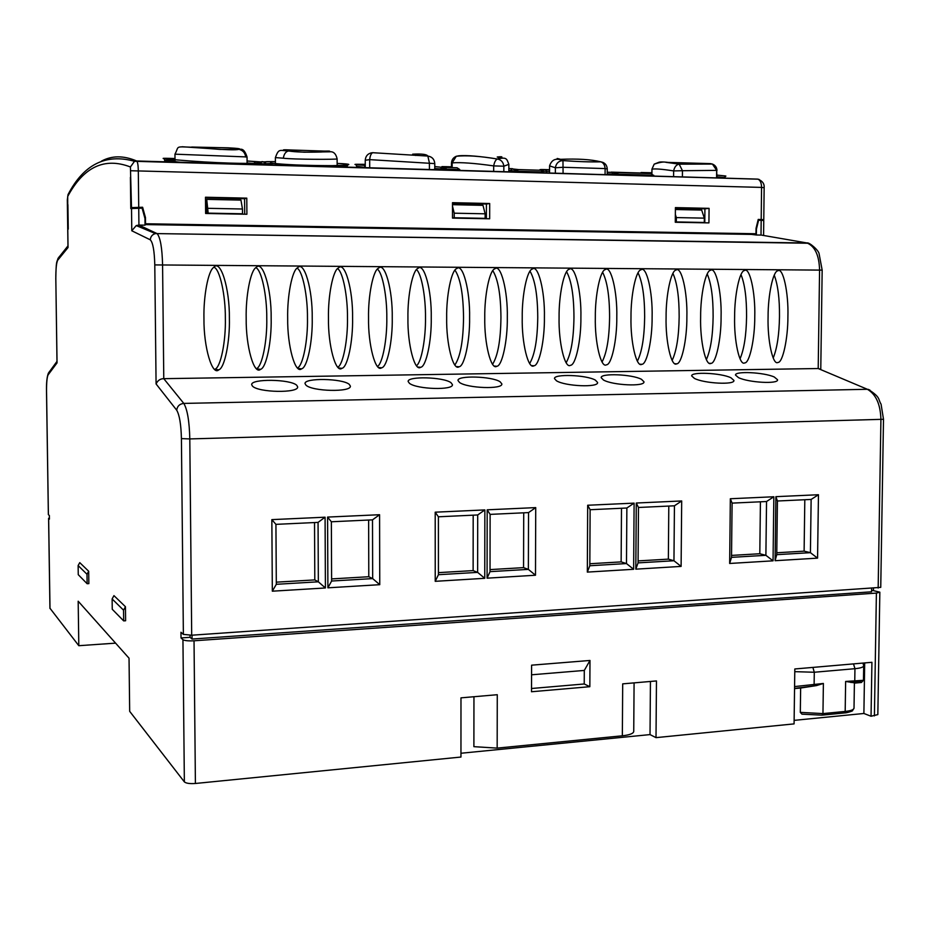 <?xml version="1.0" encoding="UTF-8"?>
<svg xmlns="http://www.w3.org/2000/svg" width="930" height="930" viewBox="0 0 930 930"><rect width="100%" height="100%" fill="white"/><g stroke="black" fill="none" stroke-linecap="round" stroke-linejoin="round"><path stroke-width="1.4" d="M634.086 682.876L633.737 731.468C633.411 733.549 629.622 734.991 622.344 735.804L497.166 748.115L497.271 694.71L460.978 697.849L460.954 757.043L195.405 783.479C189.767 783.874 186.081 783.339 184.361 781.886L129.677 711.334L129.038 658.208L78.178 601.222L78.806 645.699L115.599 643.142M67.785 229.78L67.902 204.623L68.25 229.129M130.956 207.623L142.616 207.262L130.956 207.623L130.409 177.328L130.781 208.587L142.116 208.157L144.964 218.492L145.034 225.165L138.93 225.072L138.733 208.099M869.969 390.147L868.19 389.345C881.082 397.575 877.792 398.958 881.07 404.19L883.5 419.279L880.745 587.365L191.696 635.213L183.373 634.388L180.966 632.261L181.025 637.945L182.943 639.689C184.675 640.7 188.371 641.072 194.033 640.793L876.397 593.084L879.838 592.178L871.608 590.201M49.988 608.267L78.806 645.699M67.785 229.71L68.041 247.531L57.683 260.261C56.393 262.876 55.777 269.13 55.823 279.023L57.044 362.886L48.069 374.93C47 377.22 46.488 382.753 46.547 391.507L48.395 514.662L49.36 515.511L49.406 519.138L48.593 518.359L49.395 517.975M123.678 620.891L125.608 620.763L125.445 606.72L113.948 595.63L112.123 598.943L112.251 609.266L123.678 620.891L123.539 610.173L125.445 606.72M88.687 571.253L88.85 583.622L87.129 583.715L78.26 574.682L78.132 565.556L79.759 562.638L88.687 571.253L87.002 574.275L87.129 583.715M68.041 247.531L68.03 246.369M57.044 362.886L57.032 361.84M759.159 179.455L757.962 179.176C762.437 180.92 764.507 183.756 764.146 187.697L763.774 219.689L758.101 219.933M873.503 588.353L873.468 590.073M145.034 224.583L751.568 234.406L751.58 233.674M675.285 222.258L675.413 207.611L709.067 208.343L708.927 222.886L675.285 222.258L704.301 222.468L704.347 218.143L701.673 210.075L675.389 209.506M452.503 218.097L452.503 202.682L489.692 203.507L489.668 218.794L452.503 218.097L482.972 218.655L485.135 218.341L485.146 213.807L482.984 205.344L452.503 204.681M206.716 199.369L206.844 213.493L241.056 214.132L242.509 213.784L242.474 209.006L240.951 200.101L206.716 199.369L208.181 213.144L242.509 213.784M751.568 234.406L756.357 234.999L756.415 229.164L758.601 220.212L763.763 220.48L763.588 235.406M758.601 220.212L758.02 220.27M761.844 235.174L807.031 242.974C814.971 246.322 819.156 255.332 819.574 270.026L818.202 368.536L867.376 389.286L183.803 403.411L163.773 378.673L818.202 368.536L867.376 389.286C875.99 394.297 880.501 404.387 880.919 419.546L878.164 588.039M820.446 369.384L818.667 368.547M203.949 318.455C203.426 296.763 208.029 270.804 213.749 267.352C220.48 258.738 229.733 288.149 229.385 318.386C229.966 341.298 224.723 368.071 218.782 369.838C212.261 376.243 203.624 347.32 203.949 318.455M246.183 318.327C245.671 296.438 250.426 270.386 256.134 267.468C262.702 259.633 271.56 288.742 271.165 318.246C271.711 341.229 266.387 367.954 260.516 369.35C254.123 375.255 245.811 346.623 246.183 318.327M287.672 318.2C287.184 296.182 292.067 270.107 297.728 267.642C304.156 260.423 312.666 289.242 312.224 318.13C312.747 341.124 307.365 367.757 301.553 368.838C295.287 374.348 287.277 346.007 287.672 318.2M328.453 318.072C327.988 295.973 332.952 269.921 338.567 267.852C344.867 261.144 353.051 289.672 352.586 318.002C353.075 340.985 347.646 367.513 341.915 368.327C335.765 373.5 328.023 345.437 328.453 318.072M368.536 317.944C368.094 295.81 373.128 269.828 378.684 268.072C384.869 261.807 392.751 290.055 392.251 317.874C392.704 340.822 387.264 367.211 381.602 367.803C375.569 372.698 368.071 344.902 368.536 317.944M407.933 317.827C407.526 295.694 412.606 269.781 418.105 268.305C424.161 262.411 431.787 290.381 431.253 317.758C431.671 340.636 426.219 366.885 420.627 367.292C414.71 371.942 407.445 344.402 407.933 317.827M446.667 317.711C446.295 295.589 451.41 269.781 456.839 268.549C462.791 262.969 470.162 290.683 469.603 317.63C469.987 340.438 464.523 366.536 459.025 366.78C453.201 371.221 446.156 343.937 446.667 317.711M484.763 317.583C484.425 295.507 489.552 269.828 494.911 268.805C500.759 263.504 507.908 290.951 507.315 317.514C507.664 340.229 502.212 366.164 496.794 366.281C491.063 370.535 484.228 343.496 484.763 317.583M522.23 317.467C521.916 295.449 527.066 269.898 532.355 269.049C538.098 264.004 545.027 291.206 544.41 317.397C544.724 340.008 539.284 365.781 533.936 365.781C528.31 369.861 521.66 343.065 522.23 317.467M559.081 317.363C558.802 295.403 563.952 269.991 569.172 269.305C574.81 264.48 581.529 291.427 580.901 317.293C581.18 339.787 575.751 365.385 570.485 365.281C564.952 369.222 558.488 342.659 559.081 317.363M595.328 317.246C595.084 295.368 600.234 270.095 605.384 269.56C610.917 264.922 617.45 291.636 616.799 317.176C617.043 339.566 611.638 364.99 606.453 364.793C601.013 368.594 594.712 342.275 595.328 317.246M630.993 317.13C630.773 295.333 635.922 270.223 641.003 269.816C646.443 265.352 652.802 291.834 652.116 317.072C652.337 339.334 646.955 364.595 641.84 364.304C636.492 368.001 630.354 341.891 630.993 317.13M666.089 317.025C665.903 295.322 671.042 270.363 676.04 270.072C681.399 265.771 687.572 292.008 686.875 316.956C687.061 339.101 681.702 364.188 676.668 363.828C671.402 367.408 665.427 341.531 666.089 317.025M700.627 316.921C700.464 295.31 705.591 270.502 710.52 270.316C715.798 266.166 721.808 292.183 721.087 316.851C721.238 338.869 715.914 363.781 710.95 363.363C705.765 366.839 699.941 341.171 700.627 316.921M734.619 316.816C734.491 295.31 739.606 270.665 744.465 270.572C749.65 266.55 755.497 292.346 754.765 316.746C754.881 338.636 749.58 363.374 744.698 362.898C739.594 366.281 733.921 340.833 734.619 316.816M768.087 316.712C767.982 295.31 773.074 270.828 777.864 270.816C782.967 266.922 788.663 292.497 787.908 316.642C788.001 338.404 782.735 362.979 777.922 362.444C772.9 365.734 767.366 340.496 768.087 316.712M774.306 377.022L777.573 379.777C778.503 384.299 748.545 382.59 738.513 377.638L735.502 375.069C734.735 370.942 763.914 372.233 774.306 377.022M730.945 377.766L733.944 380.44C734.898 385.136 704.15 383.486 694.408 378.405L691.664 375.918C690.874 371.628 720.82 372.86 730.945 377.766M641.502 379.324L643.979 381.8C644.978 386.857 612.51 385.334 603.431 379.975L601.175 377.673C600.362 373.035 632.005 374.162 641.502 379.324M595.363 380.114L597.595 382.497C598.618 387.74 565.184 386.299 556.477 380.789L554.478 378.591C553.652 373.767 586.214 374.825 595.363 380.114M500.108 381.765L501.851 383.904C502.932 389.542 467.395 388.298 459.525 382.474L457.99 380.498C457.142 375.29 491.772 376.185 500.108 381.765M450.934 382.625L452.445 384.625C453.549 390.472 416.838 389.333 409.456 383.334L408.142 381.498C407.27 376.08 443.04 376.882 450.934 382.625M349.285 384.381L350.366 386.101C351.528 392.379 312.224 391.495 305.935 385.136L305.028 383.579C304.145 377.731 342.426 378.324 349.285 384.381M296.751 385.287L297.635 386.857C298.821 393.344 258.087 392.611 252.414 386.055L251.681 384.66C250.786 378.591 290.474 379.056 296.751 385.287M271.851 519.626L272.327 591.189L325.407 587.969L325.082 517.196L271.851 519.626L275.931 524.357L276.315 584.307L318.339 581.808L318.06 522.393L275.931 524.357M327.581 517.08L327.895 587.818L379.754 584.679L379.579 514.72L327.581 517.08L331.359 521.777L331.615 581.029L372.674 578.6L372.5 519.858L331.359 521.777M435.205 512.186L435.228 581.32L484.751 578.309L484.856 509.919L435.205 512.186L438.402 516.789L438.425 574.705L477.636 572.38L477.706 514.964L438.402 516.789M487.18 509.814L487.076 578.169L535.494 575.24L535.726 507.606L487.18 509.814L490.122 514.383L490.029 571.648L528.368 569.381L528.542 512.593L490.122 514.383M587.679 505.246L587.33 572.101L633.632 569.288L634.109 503.13L587.679 505.246L590.12 509.721L589.818 565.742L626.483 563.568L626.867 508.013L590.12 509.721M636.283 503.025L635.806 569.16L681.109 566.405L681.69 500.956L636.283 503.025L638.48 507.478L638.073 562.883L673.959 560.755L674.436 505.804L638.48 507.478M730.341 498.747L729.655 563.464L773.051 560.837L773.841 496.76L730.341 498.747L732.096 503.118L731.515 557.349L765.89 555.315L766.541 501.514L732.096 503.118M775.876 496.667L775.085 560.709L817.563 558.139L818.458 494.737L775.876 496.667L777.422 501.003L776.759 554.664L810.414 552.676L811.134 499.433L777.422 501.003M190.069 635.283L190.08 637.317L192.045 639.05L871.573 591.806L871.631 588.481M192.045 639.05L192.01 635.19M190.08 637.317L181.025 637.945M879.838 592.178L877.839 714.6L871.05 716.24L863.889 713.484L864.691 662.916M460.954 753.254L650.024 734.595L650.442 681.458M871.05 716.24L871.922 662.3L794.813 668.972L794.081 723.889L656.01 737.641L650.024 734.595M794.127 720.366L863.889 713.484M497.166 748.115L473.893 746.662L473.951 696.733M656.01 737.641L656.464 680.934L622.693 683.864L622.344 735.804M531.507 691.746L531.6 665.171L589.98 660.463L589.841 686.7L531.507 691.746M794.58 686.584L823.387 683.457L822.957 713.601L821.911 715.158L801.962 714.159L800.312 712.368L800.649 688.026L794.557 688.572M854.403 683.12L861.413 682.481L863.47 680.307L863.703 665.787L862.994 663.067M854.403 682.829L845.637 681.446L863.47 680.307M853.519 663.892L854.949 668.693L854.763 680.621L853.961 682.19C860.076 681.655 862.552 681.748 861.413 682.481M823.387 683.457L816.459 685.596L800.649 688.026M794.557 688.433L816.459 685.596M531.518 688.502L584.226 683.98L584.296 670.437L589.98 660.463M531.565 674.796L584.296 670.437M584.226 683.98L589.841 686.7M183.373 634.388L181.42 438.611C181.071 424.499 179.502 415.024 176.712 410.2L156.077 383.95C157.705 380.475 160.274 378.708 163.773 378.673L162.576 264.783C162.134 247.799 160.32 237.406 157.124 233.628L138.93 225.072L136.233 225.583L155.438 233.581L808.135 243.242M156.077 383.95L154.787 264.911C154.415 250.856 152.915 242.498 150.3 239.824L131.781 230.78L136.233 225.583M756.357 234.999L761.007 235.069L761.182 220.27M272.327 591.189L276.315 584.307M325.082 517.196L318.06 522.393M325.407 587.969L318.339 581.808L314.805 579.902L314.526 522.555M276.303 582.168L314.805 579.902M327.895 587.818L331.615 581.029M379.579 514.72L372.5 519.858M379.754 584.679L372.674 578.6L368.792 576.728L368.629 520.044M331.603 578.913L368.792 576.728M435.228 581.32L438.425 574.705M484.856 509.919L477.706 514.964M484.751 578.309L477.636 572.38L473.126 570.601L473.184 515.174M438.425 572.636L473.126 570.601M487.076 578.169L490.029 571.648M535.726 507.606L528.542 512.593M535.494 575.24L528.368 569.381L523.555 567.637L523.718 512.814M490.029 569.602L523.555 567.637M587.33 572.101L589.818 565.742M634.109 503.13L626.867 508.013M633.632 569.288L626.483 563.568L621.135 561.894L621.496 508.268M589.829 563.743L621.135 561.894M635.806 569.16L638.073 562.883M681.69 500.956L674.436 505.804M681.109 566.405L673.959 560.755L668.356 559.128L668.798 506.06M638.096 560.906L668.356 559.128M729.655 563.464L731.515 557.349M773.841 496.76L766.541 501.514M773.051 560.837L765.89 555.315L759.81 553.745L760.426 501.793M731.538 555.408L759.81 553.745M775.085 560.709L776.759 554.664M818.458 494.737L811.134 499.433M817.563 558.139L810.414 552.676L804.113 551.153L804.81 499.724M776.783 552.757L804.113 551.153M213.923 267.212C219.875 268.828 225.572 295.554 225.351 318.327C225.932 341.008 220.747 367.524 214.865 369.268L214.702 369.361M255.866 267.689C261.644 269.851 266.991 296.042 266.771 318.2C267.294 340.508 262.237 366.664 256.494 368.64M297.077 268.154C302.692 270.851 307.702 296.507 307.47 318.072C307.935 339.776 303.134 365.409 297.554 367.92M337.578 268.642C343.031 271.816 347.727 296.937 347.483 317.944C347.878 339.078 343.321 364.176 337.904 367.187M377.382 269.142C382.66 272.757 387.066 297.356 386.81 317.827C387.159 338.404 382.823 362.967 377.568 366.455M416.512 269.642C421.627 273.687 425.754 297.763 425.498 317.711C425.789 337.753 421.662 361.793 416.559 365.711M454.991 270.153C460.443 278.465 463.291 294.287 463.535 317.583C463.256 340.985 460.373 356.771 454.898 364.967M492.819 270.677C498.062 279.209 500.77 294.81 500.945 317.467C500.666 340.217 497.887 355.795 492.609 364.211M530.03 271.211C535.052 279.942 537.621 295.322 537.749 317.363C537.47 339.473 534.785 354.83 529.693 363.456M566.626 271.746C571.439 280.662 573.88 295.821 573.961 317.246C573.671 338.741 571.078 353.888 566.172 362.7M602.64 272.292C607.244 281.372 609.557 296.321 609.592 317.142C609.301 338.02 606.79 352.958 602.07 361.933M638.061 272.85C642.467 282.069 644.664 296.798 644.653 317.025C644.362 337.323 641.944 352.028 637.387 361.166M672.925 273.42C677.133 282.767 679.214 297.263 679.156 316.921C678.865 336.637 676.529 351.122 672.158 360.387M707.23 274.001C711.252 283.452 713.217 297.728 713.124 316.816C712.833 335.963 710.578 350.226 706.37 359.596M741.001 274.582C744.837 284.127 746.685 298.17 746.569 316.712C746.267 335.3 744.093 349.331 740.048 358.806M774.248 275.187C777.899 284.801 779.642 298.611 779.491 316.607C779.189 334.661 777.096 348.459 773.202 358.004M205.483 197.869L244.578 198.729L244.695 214.202M675.401 208.192L704.917 208.832L704.789 222.816M452.503 203.298L486.413 204.042L486.39 218.724M272.013 164.924L270.491 163.029C283.999 164.691 304.552 165.563 332.15 165.668C355.946 165.145 351.133 163.878 337.137 163.436C349.331 164.04 347.576 164.494 347.622 164.668L347.216 166.424L337.148 165.249M265.643 163.355L265.364 162.215C267.759 162.006 259.482 161.564 275.408 161.611L260.946 161.925L247.066 160.995L255.704 161.657M175.026 160.286L164.656 160.39L164.273 158.774L175.003 158.53C157.635 157.937 156.054 158.321 190.418 161.006C228.28 163.808 259.086 163.82 259.796 162.715L257.796 164.505M443.215 167.354L441.924 166.598L451.469 166.784M508.838 168.528L518.51 169.585L516.975 170.62L512.035 168.783L510.791 170.492L516.743 171.55L516.975 170.62M543.004 172.841L541.074 170.26C538.493 169.632 539.819 169.4 545.038 169.574L549.572 169.713L545.608 169.702L546.642 171.294L549.56 171.341M642.432 173.282L641.072 172.515L649.756 172.713L651.837 172.782L649.849 172.736L650.349 173.515M716.937 175.084L725.9 176.084L724.028 178.188M610.545 174.875L612.928 173.05L616.16 173.422C619.647 173.991 618.869 174.305 613.812 174.387L612.719 174.945M443.215 169.865L445.389 168.074L446.237 168.632L434.508 169.016L434.008 169.655M356.713 164.273L355.981 164.587L356.62 166.307L365.165 167.423L364.421 165.354C355.4 164.715 352.819 164.366 356.713 164.273L365.246 164.331M434.775 166.575L441.901 167.307L434.775 166.633M608.348 172.259L611.208 172.364M611.208 172.131L642.212 173.05M763.774 219.689L758.229 219.41L756.044 228.362L755.974 233.744L145.522 223.758L145.464 217.597L144.766 217.794M142.616 207.262L145.464 217.597M246.787 198.137L246.903 214.249L205.623 213.47L205.483 197.23L246.787 198.137L244.578 198.729M704.917 208.832L709.067 208.343M486.413 204.042L489.692 203.507M265.713 164.738L265.713 163.866L261.388 163.703L260.946 161.925M344.635 167.04L347.216 166.424L347.216 167.121M275.42 163.355L265.713 163.727M261.388 164.61L260.179 161.913L255.32 161.692L253.925 163.517L247.089 162.901M164.68 161.785L164.656 160.39L181.176 162.343M260.574 164.668L260.563 163.68L258.087 163.61M337.16 166.83L337.125 158.879C338.334 159.576 292.822 159.518 283.325 158.205L275.385 157.589L275.431 165.029M324.279 151.09C332.359 150.927 331.371 151.23 321.303 152.008C306.214 152.427 295.322 152.078 288.626 150.986C280.628 149.823 281.802 149.509 292.148 150.032L324.279 151.09M245.694 157.042C245.206 153.101 243.16 150.59 239.568 149.521C242.567 148.312 245.055 150.788 247.043 156.949L174.956 154.171L175.038 161.774M191.685 147.033L228.036 147.823C238.22 148.323 241.754 148.846 238.661 149.37C236.255 150.195 224.921 149.823 204.647 148.254L182.094 146.742M459.792 170.411L459.757 169.539L457.049 167.772L441.901 167.307M459.757 169.539L440.657 168.981L441.552 167.4M440.657 168.981L434.775 168.504M508.838 170.33L510.791 170.492L510.791 171.899M512.558 168.714L508.838 168.562M542.795 171.306L546.642 171.294L546.631 172.945M651.605 173.561L607.232 172.248L651.36 173.538L653.744 176.072M716.914 176.781L724.063 177.537M716.937 175.107L725.423 175.956L724.028 177.921M610.557 174.666L612.626 174.933M616.16 173.422L614.486 174.921M716.902 177.979L716.67 170.376L682.457 170.713L679.167 164.145C676.354 164.656 674.506 166.923 673.634 170.911C661.881 169.086 654.65 168.528 651.965 169.225L651.825 173.608M682.411 176.979L682.457 170.713L673.634 170.922M679.167 164.145L679.33 164.133C668.531 162.192 661.8 161.541 659.138 162.18L654.185 164.145C660.137 162.169 664.148 161.576 666.206 162.366L679.167 164.145M651.93 173.619L651.965 169.225L654.174 164.145L651.86 169.33M668.333 162.413L710.404 163.622L679.435 164.168L712.415 164.052L716.67 170.376L716.6 177.967M710.52 163.633L712.403 164.052C715.321 165.249 716.844 167.412 716.984 170.55M429.416 169.516L429.416 162.959L427.847 156.077C432.09 156.786 434.403 159.297 434.775 163.599L434.775 169.679L434.775 163.599L369.675 159.635L365.234 160.262L365.257 167.644M434.775 163.564C434.391 159.228 432.055 156.717 427.788 156.054L372.709 152.706C368.164 153.183 365.664 155.705 365.234 160.262M415.675 155.461L412.664 154.182C421.825 153.706 426.87 154.334 427.788 156.054L372.709 152.706C371.105 153.45 370.094 155.763 369.675 159.635L369.698 167.772M370.942 152.927L373.058 152.66M607.22 174.782L607.255 168.993L605.116 168.574L563.103 167.284L555.373 167.772L549.584 165.877C551.769 159.46 556.105 157.693 562.615 160.588L562.952 160.588C556.152 158.309 555.361 157.891 560.592 159.321C577.518 158.612 590.875 159.437 600.687 161.797C590.225 162.064 577.646 161.669 562.952 160.588L562.615 160.588C558.535 161.041 556.128 163.436 555.373 167.772L555.35 173.271M603.268 162.529L600.815 161.832C590.259 162.076 577.646 161.669 562.964 160.611L563.08 173.492M508.838 171.841L508.85 164.343L503.839 166.203L493.691 165.9C474.521 163.192 460.675 162.18 452.154 162.878L451.469 163.169L451.469 167.609M457.7 156.066L458.874 155.775C466.976 155.136 479.845 156.217 497.492 159.018L497.492 159.018C479.845 156.101 466.116 155.182 456.258 156.275L458.874 155.775M500.468 157.995L497.213 157.019C503.374 156.31 503.467 156.984 497.492 159.018L497.562 159.03C506.978 156.705 506.757 159.123 508.85 164.343M503.827 171.759L503.839 166.203C503.328 162.239 501.235 159.844 497.573 159.03L497.469 159.018C495.713 159.646 494.446 161.936 493.691 165.9L493.679 171.469M675.354 214.47L676.354 217.585L676.319 221.933L704.301 222.468M675.285 222.049L676.319 221.933M676.354 217.585L704.347 218.143M452.503 206.158L454.224 213.191L454.224 217.76L485.135 218.341M452.503 218.027L454.224 217.76M454.224 213.191L485.146 213.807M206.844 213.493L208.181 213.144M208.146 208.32L242.474 209.006M123.539 610.173L112.123 598.943M78.132 565.556L87.002 574.275M131.502 207.437L130.421 166.97C104.544 157.042 83.642 166.865 67.704 196.439L67.785 228.989M131.781 230.78L131.514 208.343M182.943 639.689L184.361 781.886M49.999 608.534L48.639 518.452M57.683 260.261L59.067 256.913M55.823 279.023L56.997 362.363M150.3 239.824C150.579 236.546 152.299 234.465 155.438 233.581L807.031 242.974C809.007 241.94 819.063 250.542 819.144 254.018L822.167 270.119L154.787 264.911M883.5 419.279L189.801 438.925C189.371 421.232 187.36 409.386 183.803 403.411C179.641 403.899 177.281 406.166 176.712 410.2M191.696 635.213L189.801 438.925L181.42 438.611M876.397 593.084L874.409 715.902M194.033 640.793L195.405 783.479M813.332 685.887L814.122 684.294L814.285 672.25L854.949 668.693C860.576 668.147 863.493 667.182 863.703 665.787M850.892 682.469L853.961 682.19M854.403 682.794L854.019 708.16C853.81 709.73 850.857 710.822 845.184 711.427L845.637 681.446M843.975 712.938L845.184 711.427L822.957 713.601L800.312 712.368M794.778 671.658L814.285 672.25L812.89 667.403M138.721 207.181L138.303 170.411C138.186 165.261 137.663 162.145 136.757 161.053L136.629 160.971C123.551 155.426 111.821 155.484 101.44 161.146M131.072 170.748L761.565 187.407L761.193 219.48M130.421 166.97L134.501 161.297L136.629 160.971L757.648 179.106M67.704 196.439L68.75 193.37M541.074 170.26L518.51 169.585M67.727 229.024L67.32 199.892L68.006 194.637C83.642 164.436 105.799 153.322 134.501 161.297L757.962 179.176C760.252 180.176 761.461 182.919 761.565 187.407L764.146 187.697M260.133 161.901L260.993 161.948C262.609 161.216 264.178 161.855 265.713 163.866L263.829 161.901M283.325 158.205C283.999 154.089 285.673 151.695 288.323 151.009L288.626 150.986M174.956 154.171C179.571 145.812 173.875 146.591 193.452 147.3L219.887 149.416L238.661 149.37M446.226 166.621L447.179 167.47M543.004 171.98L516.778 171.213M545.038 169.574L541.446 170.318M653.732 175.235L614.858 174.096M610.836 173.98L607.232 173.875M649.756 172.713L642.339 173.271M357.085 164.343L365.246 164.378M673.634 170.911L673.587 176.712M658.277 162.552L659.138 162.18M607.255 168.993C606.941 164.959 604.802 162.576 600.815 161.832C603.349 162.657 604.779 164.912 605.116 168.574L605.081 174.712M451.469 163.169C451.643 159.879 453.247 157.577 456.27 156.275L452.154 162.878L452.154 167.632M48.069 374.93L49.209 371.884M67.739 229.745L67.983 246.95M67.971 245.892L58.044 258.354C56.672 263.132 56.184 259.656 55.788 279.035M822.167 270.119L820.772 369.35M854.019 708.16L852.461 710.671C853.635 710.741 846.428 713.089 844.487 712.95M821.911 715.158L801.962 714.159M844.115 712.985L822.271 715.124M218.782 369.838L214.865 369.268M260.516 369.338L256.761 368.861M301.553 368.838L298.204 368.443M341.903 368.327L338.892 368.001M381.602 367.803L378.859 367.536M420.627 367.292L418.14 367.071M459.025 366.78L456.735 366.583M496.794 366.281L494.679 366.106M533.936 365.769L531.983 365.63M641.84 364.304L640.27 364.211M676.668 363.828L675.192 363.746M710.95 363.363L709.567 363.281M265.724 164.738L265.713 163.866M275.385 157.589C278.826 148.242 279.581 150.509 288.323 151.009L304.203 152.206L329.58 151.811C333.417 151.288 335.928 153.648 337.125 158.879M247.043 156.949L247.089 164.273M457.049 167.772L441.785 167.319M442.041 167.319L451.469 166.796M541.272 170.283L518.347 169.597M612.928 173.05L617.369 173.887L616.555 174.991M356.62 166.307L356.62 167.4M549.549 173.027L549.584 165.877M56.986 361.375L48.372 373.186C46.942 376.801 46.326 382.904 46.512 391.483L48.36 514.592M49.941 608.406L48.593 518.359"/></g></svg>
